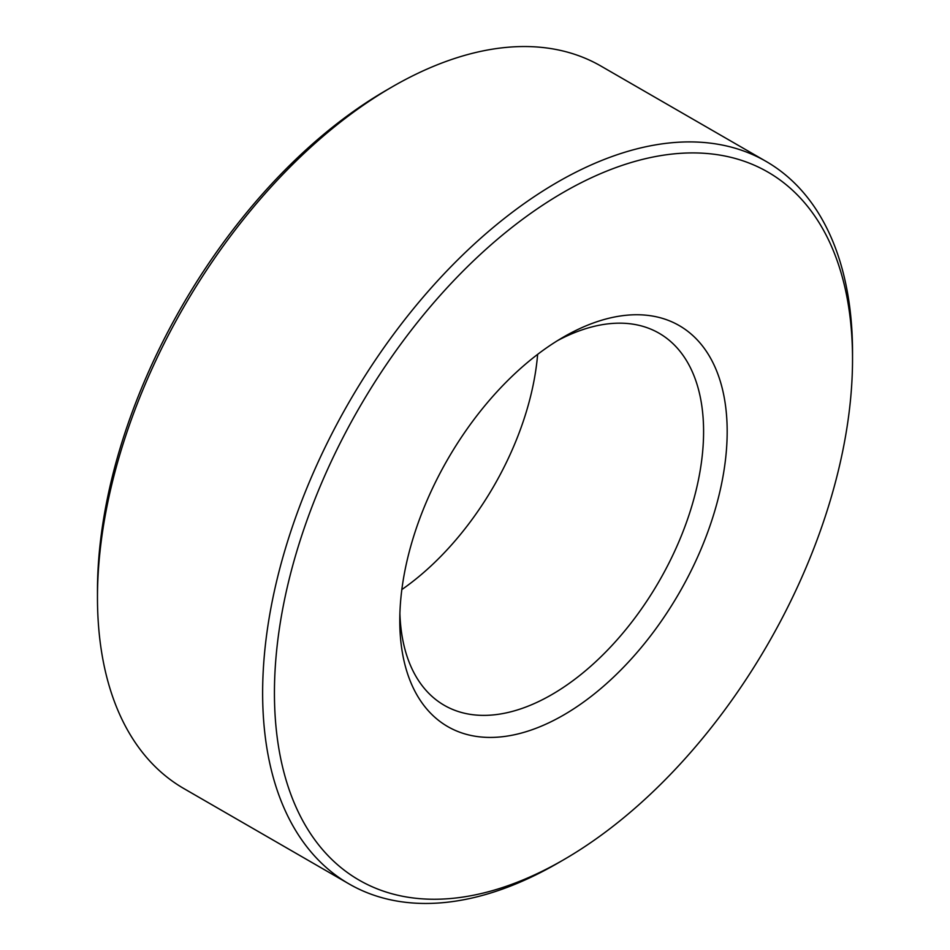 <?xml version="1.0" encoding="UTF-8"?>
<svg xmlns="http://www.w3.org/2000/svg" width="950" height="950" viewBox="0 0 950 950"><rect width="100%" height="100%" fill="white"/><g stroke="black" fill="none" stroke-linecap="round" stroke-linejoin="round"><path stroke-width="1.43" d="M557.591 863.253A417.121 240.825 -60 0 1 557.591 863.265L563.492 859.845A408.773 236.004 120 0 0 563.492 859.845A408.773 236.004 120 0 0 852.53 359.207A408.773 236.004 120 0 0 563.481 192.316A408.773 236.004 120 0 0 274.431 692.966A408.773 236.004 120 0 0 563.481 859.857L557.591 863.265A417.121 240.825 -60 0 1 349.03 883.916A417.121 240.825 -60 0 1 285.083 549.67A417.121 240.825 -60 0 1 557.591 182.103A417.121 240.825 -60 0 1 766.139 161.441A417.121 240.825 -60 0 1 852.53 352.391A417.121 240.825 -60 0 1 852.518 355.822M97.47 597.609L97.47 590.793A408.773 236.004 -60 0 1 386.508 90.155A408.773 236.004 -60 0 1 386.519 90.143L392.409 86.747A417.121 240.825 120 0 0 392.409 86.747A417.121 240.825 120 0 0 97.47 597.609A417.121 240.825 120 0 0 183.861 788.559L349.03 883.916M563.481 337.072L563.481 337.06A231.503 133.653 -60 0 1 727.178 431.573A231.503 133.653 -60 0 1 563.481 715.113A231.503 133.653 -60 0 1 399.784 620.599A231.503 133.653 -60 0 1 563.481 337.072A231.503 133.653 -60 0 1 563.481 337.06M399.902 613.593A214.819 124.022 120 0 0 444.279 705.316A214.819 124.022 120 0 0 551.689 694.676A214.819 124.022 120 0 0 692.028 505.376A214.819 124.022 120 0 0 659.098 333.236A214.819 124.022 120 0 0 557.472 340.658M401.838 589.57A214.819 124.022 120 0 0 537.641 354.362M766.139 161.441L600.97 66.084A417.121 240.825 120 0 0 392.409 86.735L386.508 90.155M852.53 359.207L852.53 352.391"/></g></svg>
